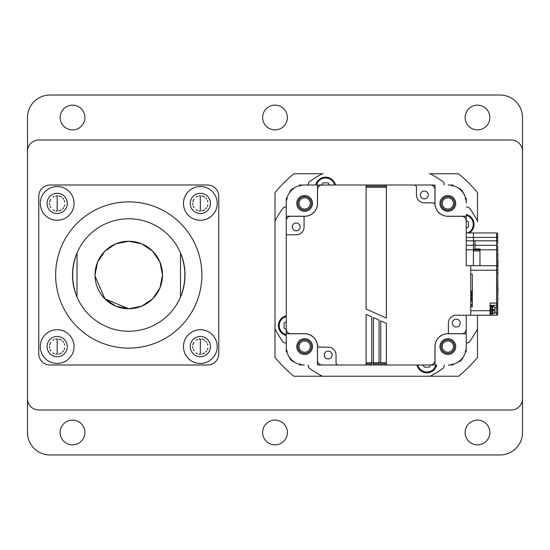 <?xml version="1.0" encoding="UTF-8"?>
<svg xmlns="http://www.w3.org/2000/svg" width="550" height="550" viewBox="0 0 550 550"><rect width="100%" height="100%" fill="white"/><g stroke="black" fill="none" stroke-linecap="round" stroke-linejoin="round"><path stroke-width="0.82" d="M275 129.889A12.375 12.375 0 0 1 262.625 117.514A12.375 12.375 0 0 1 275 105.139A12.375 12.375 0 0 1 287.375 117.514A12.375 12.375 0 0 1 275 129.889M275 444.861A12.375 12.375 0 0 1 262.625 432.486A12.375 12.375 0 0 1 275 420.111A12.375 12.375 0 0 1 287.375 432.486A12.375 12.375 0 0 1 275 444.861M72.517 444.861A12.375 12.375 0 0 1 60.143 432.486A12.375 12.375 0 0 1 72.517 420.111A12.375 12.375 0 0 1 84.892 432.486A12.375 12.375 0 0 1 72.517 444.861M72.517 129.889A12.375 12.375 0 0 1 60.143 117.514A12.375 12.375 0 0 1 72.517 105.139A12.375 12.375 0 0 1 84.892 117.514A12.375 12.375 0 0 1 72.517 129.889M477.482 129.889A12.375 12.375 0 0 1 465.107 117.514A12.375 12.375 0 0 1 477.482 105.139A12.375 12.375 0 0 1 489.857 117.514A12.375 12.375 0 0 1 477.482 129.889M477.482 444.861A12.375 12.375 0 0 1 465.107 432.486A12.375 12.375 0 0 1 477.482 420.111A12.375 12.375 0 0 1 489.857 432.486A12.375 12.375 0 0 1 477.482 444.861M128.762 331.244A56.244 56.244 0 0 0 180.51 252.959A56.244 56.244 0 0 0 77.021 252.959A56.244 56.244 0 0 0 128.762 331.244M180.51 252.959C186.299 267.651 186.299 282.349 180.51 297.041L180.51 252.959M128.762 348.116A73.116 73.116 0 0 0 201.884 275A73.116 73.116 0 0 0 128.762 201.884A73.116 73.116 0 0 0 55.646 275A73.116 73.116 0 0 0 128.762 348.116M200.351 186.539A16.871 16.871 0 0 0 183.48 203.411A16.871 16.871 0 0 0 200.351 220.289A16.871 16.871 0 0 0 217.222 203.411A16.871 16.871 0 0 0 200.351 186.539M200.351 193.291A10.127 10.127 0 0 0 190.224 203.411A10.127 10.127 0 0 0 200.351 213.538A10.127 10.127 0 0 0 210.478 203.411A10.127 10.127 0 0 0 200.351 193.291M198.866 210.918A7.652 7.652 0 0 0 200.351 211.062L200.351 195.766A7.652 7.652 0 0 0 198.866 195.91M197.423 196.343A7.652 7.652 0 0 0 196.103 197.051M193.985 199.169A7.652 7.652 0 0 0 192.851 201.926M192.699 203.417A7.652 7.652 0 0 0 192.851 204.909M193.284 206.346A7.652 7.652 0 0 0 193.992 207.666M196.103 209.777A7.652 7.652 0 0 0 197.423 210.478M57.172 186.539A16.871 16.871 0 0 0 40.301 203.411A16.871 16.871 0 0 0 57.172 220.289A16.871 16.871 0 0 0 74.051 203.411A16.871 16.871 0 0 0 57.172 186.539M57.172 193.291A10.127 10.127 0 0 0 47.052 203.411A10.127 10.127 0 0 0 57.172 213.538A10.127 10.127 0 0 0 67.299 203.411A10.127 10.127 0 0 0 57.172 193.291M55.688 210.918A7.652 7.652 0 0 0 57.172 211.062L57.172 195.766A7.652 7.652 0 0 0 55.688 195.91M54.251 196.343A7.652 7.652 0 0 0 52.931 197.051M50.813 199.169A7.652 7.652 0 0 0 49.672 201.926M49.528 203.417A7.652 7.652 0 0 0 49.672 204.909M50.112 206.346A7.652 7.652 0 0 0 50.82 207.666M52.931 209.777A7.652 7.652 0 0 0 54.251 210.478M57.172 329.711A16.871 16.871 0 0 0 40.301 346.589A16.871 16.871 0 0 0 57.172 363.461A16.871 16.871 0 0 0 74.051 346.589A16.871 16.871 0 0 0 57.172 329.711M57.172 336.462A10.127 10.127 0 0 0 47.052 346.589A10.127 10.127 0 0 0 57.172 356.709A10.127 10.127 0 0 0 67.299 346.589A10.127 10.127 0 0 0 57.172 336.462M55.688 354.09A7.652 7.652 0 0 0 57.172 354.234L57.172 338.938A7.652 7.652 0 0 0 55.688 339.082M54.251 339.522A7.652 7.652 0 0 0 52.931 340.223M50.813 342.341A7.652 7.652 0 0 0 49.672 345.097M49.528 346.596A7.652 7.652 0 0 0 49.672 348.081M50.112 349.518A7.652 7.652 0 0 0 50.82 350.838M52.931 352.949A7.652 7.652 0 0 0 54.251 353.657M200.351 329.711A16.871 16.871 0 0 0 183.48 346.589A16.871 16.871 0 0 0 200.351 363.461A16.871 16.871 0 0 0 217.222 346.589A16.871 16.871 0 0 0 200.351 329.711M200.351 336.462A10.127 10.127 0 0 0 190.224 346.589A10.127 10.127 0 0 0 200.351 356.709A10.127 10.127 0 0 0 210.478 346.589A10.127 10.127 0 0 0 200.351 336.462M198.866 354.09A7.652 7.652 0 0 0 200.351 354.234L200.351 338.938A7.652 7.652 0 0 0 198.866 339.082M197.423 339.522A7.652 7.652 0 0 0 196.103 340.223M193.985 342.341A7.652 7.652 0 0 0 192.851 345.097M192.699 346.596A7.652 7.652 0 0 0 192.851 348.081M193.284 349.518A7.652 7.652 0 0 0 193.992 350.838M196.103 352.949A7.652 7.652 0 0 0 197.423 353.657M141.68 306.178L128.762 308.749A33.749 33.749 0 0 0 162.511 275A33.749 33.749 0 0 0 128.762 241.251A33.749 33.749 0 0 0 95.019 275A33.749 33.749 0 0 0 128.762 308.749L104.899 298.863L95.033 276.031M104.899 298.863L115.864 306.185M201.843 354.09A7.652 7.652 0 0 0 204.6 352.949M205.762 351.993A7.652 7.652 0 0 0 206.711 350.838M207.419 349.511A7.652 7.652 0 0 0 207.852 348.081M207.852 345.097A7.652 7.652 0 0 0 207.419 343.661M206.711 342.334A7.652 7.652 0 0 0 205.762 341.179M204.6 340.23A7.652 7.652 0 0 0 201.85 339.089M200.351 338.938L200.351 354.234M58.671 354.09A7.652 7.652 0 0 0 61.428 352.949M62.59 351.993A7.652 7.652 0 0 0 63.532 350.838M64.24 349.511A7.652 7.652 0 0 0 64.68 348.081M64.68 345.097A7.652 7.652 0 0 0 64.24 343.661M63.532 342.334A7.652 7.652 0 0 0 62.59 341.179M61.428 340.23A7.652 7.652 0 0 0 58.671 339.089M57.172 338.938L57.172 354.234M58.671 210.911A7.652 7.652 0 0 0 61.428 209.77M62.59 208.821A7.652 7.652 0 0 0 63.532 207.666M64.24 206.339A7.652 7.652 0 0 0 64.68 204.903M64.68 201.919A7.652 7.652 0 0 0 64.24 200.489M63.532 199.162A7.652 7.652 0 0 0 62.59 198.007M61.428 197.051A7.652 7.652 0 0 0 58.671 195.91M57.172 195.766L57.172 211.062M201.843 210.911A7.652 7.652 0 0 0 204.6 209.77M205.762 208.821A7.652 7.652 0 0 0 206.711 207.666M207.419 206.339A7.652 7.652 0 0 0 207.852 204.903M207.852 201.919A7.652 7.652 0 0 0 207.419 200.489M206.711 199.162A7.652 7.652 0 0 0 205.762 198.007M204.6 197.051A7.652 7.652 0 0 0 201.85 195.91M200.351 195.766L200.351 211.062M38.775 196.185A11.247 11.247 0 0 0 38.768 196.254L38.768 353.746A11.247 11.247 0 0 0 38.775 353.815M50.023 365.001L207.508 365.001A11.247 11.247 0 0 0 218.756 353.753L218.756 196.247A11.247 11.247 0 0 0 207.508 184.999L50.023 184.999A11.247 11.247 0 0 0 38.775 196.247L38.775 353.753A11.247 11.247 0 0 0 50.023 365.001M77.021 297.041C71.225 282.349 71.225 267.651 77.021 252.959L77.021 297.041M95.019 275L97.549 262.178M97.577 262.103L104.864 251.178M104.919 251.116L115.775 243.849M115.844 243.822L128.693 241.251M128.762 241.251L141.618 243.794M141.687 243.822L152.556 251.068M152.618 251.123L159.919 262.034M159.954 262.116L162.511 274.897M162.511 274.986L159.961 287.863M159.933 287.939L152.687 298.808M152.632 298.856L141.742 306.151M128.748 308.749L115.94 306.212M218.756 196.137A11.247 11.247 0 0 1 218.756 196.254L218.756 353.746A11.247 11.247 0 0 1 218.756 353.863M38.775 353.863A11.247 11.247 0 0 1 38.768 353.746L38.768 196.254A11.247 11.247 0 0 1 38.775 196.137M511.232 409.991L38.768 409.991A11.247 11.247 0 0 1 27.521 398.736L27.521 151.264A11.247 11.247 0 0 1 38.768 140.009L511.232 140.009A11.247 11.247 0 0 1 522.479 151.264L522.479 398.736A11.247 11.247 0 0 1 511.232 409.991M49.995 95.019L500.005 95.019A22.495 22.495 0 0 1 522.5 117.514L522.5 432.486A22.495 22.495 0 0 1 500.005 454.981L49.995 454.981A22.495 22.495 0 0 1 27.5 432.486L27.5 117.514A22.495 22.495 0 0 1 49.995 95.019M329.436 185.006L328.199 182.861L323.043 182.861L321.805 185.006M316.346 185.006A9.563 9.563 0 0 1 334.895 185.006M287.375 351.086L286.248 351.498L286.248 333.768L286.248 346.995A17.999 17.999 0 0 0 304.246 364.994L299.736 364.994A118.113 118.113 0 0 1 298.732 364.127M287.114 352.509A118.113 118.113 0 0 1 286.248 351.498M299.936 364.464L300.156 363.866M453.75 364.127A118.113 118.113 0 0 1 452.739 364.994L452.327 363.866M452.739 364.994L448.236 364.994A17.999 17.999 0 0 0 466.235 346.995L466.235 333.768L466.235 351.498L465.107 351.086M287.375 198.914L286.248 198.502A118.113 118.113 0 0 1 287.114 197.491M300.156 186.134L299.736 185.006L317.474 185.006L304.246 185.006A17.999 17.999 0 0 0 286.248 203.005L286.248 216.232L286.248 198.502L286.777 198.694M466.235 351.498A118.113 118.113 0 0 1 465.369 352.509M298.732 185.873A118.113 118.113 0 0 1 299.736 185.006M465.369 197.491A118.113 118.113 0 0 1 466.235 198.502L465.107 198.914M466.235 198.502L466.235 203.005A17.999 17.999 0 0 0 448.236 185.006L452.739 185.006A118.113 118.113 0 0 1 453.75 185.873M452.327 186.134L452.739 185.006M441.024 346.589A6.806 6.806 0 0 0 447.831 353.396A6.806 6.806 0 0 0 454.637 346.589A6.806 6.806 0 0 0 447.831 339.783A6.806 6.806 0 0 0 441.024 346.589M442.207 346.589A5.624 5.624 0 0 0 447.831 352.213A5.624 5.624 0 0 0 453.454 346.589A5.624 5.624 0 0 0 447.831 340.966A5.624 5.624 0 0 0 442.207 346.589M297.846 346.589A6.806 6.806 0 0 0 304.652 353.396A6.806 6.806 0 0 0 311.458 346.589A6.806 6.806 0 0 0 304.652 339.783A6.806 6.806 0 0 0 297.846 346.589M299.028 346.589A5.624 5.624 0 0 0 304.652 352.213A5.624 5.624 0 0 0 310.276 346.589A5.624 5.624 0 0 0 304.652 340.966A5.624 5.624 0 0 0 299.028 346.589M297.846 203.411A6.806 6.806 0 0 0 304.652 210.217A6.806 6.806 0 0 0 311.458 203.411A6.806 6.806 0 0 0 304.652 196.604A6.806 6.806 0 0 0 297.846 203.411M299.028 203.411A5.624 5.624 0 0 0 304.652 209.034A5.624 5.624 0 0 0 310.276 203.411A5.624 5.624 0 0 0 304.652 197.787A5.624 5.624 0 0 0 299.028 203.411M441.024 203.411A6.806 6.806 0 0 0 447.831 210.217A6.806 6.806 0 0 0 454.637 203.411A6.806 6.806 0 0 0 447.831 196.604A6.806 6.806 0 0 0 441.024 203.411M442.207 203.411A5.624 5.624 0 0 0 447.831 209.034A5.624 5.624 0 0 0 453.454 203.411A5.624 5.624 0 0 0 447.831 197.787A5.624 5.624 0 0 0 442.207 203.411M466.235 228.195L468.38 226.958L468.38 221.801L466.235 220.564M466.235 215.105A9.563 9.563 0 0 1 468.201 232.932M423.046 364.994L424.284 367.139L429.44 367.139L430.678 364.994M436.136 364.994A9.563 9.563 0 0 1 417.587 364.994M335.479 185.006A10.127 10.127 0 0 0 315.762 185.006M469.342 232.932A10.127 10.127 0 0 0 466.235 214.521M286.248 315.762A10.127 10.127 0 0 0 286.248 335.479M286.248 207.116A3.376 3.376 0 0 0 282.769 208.457A114.737 114.737 0 0 0 275.413 220.248A3.376 3.376 0 0 0 275 221.856L275 328.144A3.376 3.376 0 0 0 275.413 329.752A114.737 114.737 0 0 0 282.769 341.543A3.376 3.376 0 0 0 286.248 342.884M309.698 181.528A3.376 3.376 0 0 0 308.357 185.006A3.376 3.376 0 0 1 309.698 181.528A114.737 114.737 0 0 1 321.489 174.171A3.376 3.376 0 0 1 323.097 173.759L293.913 173.759A130.488 130.488 0 0 0 275 192.672L275 328.144A3.376 3.376 0 0 0 275.413 329.752M477.482 221.856A3.376 3.376 0 0 0 477.07 220.248A3.376 3.376 0 0 1 477.482 221.856L477.482 192.672A130.488 130.488 0 0 0 458.569 173.759L429.385 173.759A3.376 3.376 0 0 1 430.994 174.171A114.737 114.737 0 0 1 442.784 181.528A3.376 3.376 0 0 1 444.125 185.006M469.714 208.457A3.376 3.376 0 0 0 466.235 207.116A3.376 3.376 0 0 1 469.714 208.457A114.737 114.737 0 0 1 477.07 220.248M466.235 342.884A3.376 3.376 0 0 0 469.714 341.543A114.737 114.737 0 0 0 477.07 329.752A3.376 3.376 0 0 0 477.482 328.144L477.482 315.219L489.541 315.212A13.949 13.475 -0 0 0 489.562 315.212M308.357 364.994A3.376 3.376 0 0 0 309.698 368.473A114.737 114.737 0 0 0 321.489 375.829A3.376 3.376 0 0 0 323.097 376.241L429.385 376.241A3.376 3.376 0 0 0 430.994 375.829A114.737 114.737 0 0 0 442.784 368.473A3.376 3.376 0 0 0 444.125 364.994M417.003 364.994A10.127 10.127 0 0 0 436.721 364.994M275 328.144L275 357.328A130.488 130.488 0 0 0 293.913 376.241L429.385 376.241A3.376 3.376 0 0 0 430.994 375.829M294.442 187.914A7.872 7.872 0 0 0 289.156 193.201M463.327 193.201A7.872 7.872 0 0 0 458.04 187.914M429.385 376.241L458.569 376.241A130.488 130.488 0 0 0 477.482 357.328L477.482 315.219M458.04 362.086A7.872 7.872 0 0 0 463.327 356.799M289.156 356.799A7.872 7.872 0 0 0 294.442 362.086M466.235 320.038L466.235 319.309M466.235 322.272L466.235 320.87M286.248 321.805L284.103 323.043L284.103 328.199L286.248 329.436M286.248 334.895A9.563 9.563 0 0 1 286.248 316.346M373.429 364.994L373.429 317.618L379.053 320.121L379.053 364.994L317.474 364.994L317.474 346.589A12.822 12.822 0 0 0 304.652 333.768L286.248 333.768L286.248 216.232L304.652 216.232A12.822 12.822 0 0 0 317.474 203.411L317.474 185.006L435.009 185.006L435.009 203.411A12.822 12.822 0 0 0 447.831 216.232L466.235 216.232L466.235 232.932L496.602 232.932A1.127 1.127 0 0 1 497.729 234.053A1.127 1.127 0 0 0 497.619 233.564L497.612 233.551A1.127 1.127 0 0 0 496.602 232.932L496.602 237.428L473.433 237.428L473.433 240.804L473.433 232.932L473.433 237.428L466.235 237.428M304.081 216.281L304.081 226.909A7.872 7.872 0 0 1 296.209 234.788L286.248 234.788L286.248 220.777A4.496 4.496 0 0 1 290.751 216.281L304.7 216.281A12.822 12.822 0 0 0 317.522 203.411L317.522 189.509A4.496 4.496 0 0 1 322.018 185.006L366.114 185.006L366.114 309.066L386.368 318.086L386.368 185.006L430.506 185.006A4.496 4.496 0 0 1 435.002 189.509L435.002 203.411A12.822 12.822 0 0 0 447.831 216.232L461.732 216.232A4.496 4.496 0 0 1 466.235 220.736L466.235 265.719L470.731 265.719L470.731 315.212L456.273 315.212A7.872 7.872 0 0 0 448.394 323.091L448.394 333.719L461.732 333.719A4.496 4.496 0 0 0 466.235 329.223L466.235 315.212L466.235 333.768L447.831 333.768A12.822 12.822 0 0 0 435.009 346.589L435.009 364.994L380.737 364.994L380.737 362.739L386.368 362.739M447.831 338.711A7.872 7.872 0 0 0 439.952 346.589A7.872 7.872 0 0 0 447.831 354.461A7.872 7.872 0 0 0 455.703 346.589A7.872 7.872 0 0 0 447.831 338.711M304.652 338.711A7.872 7.872 0 0 0 296.78 346.589A7.872 7.872 0 0 0 304.652 354.461A7.872 7.872 0 0 0 312.524 346.589A7.872 7.872 0 0 0 304.652 338.711M447.831 195.539A7.872 7.872 0 0 0 439.952 203.411A7.872 7.872 0 0 0 447.831 211.289A7.872 7.872 0 0 0 455.703 203.411A7.872 7.872 0 0 0 447.831 195.539M304.652 195.539A7.872 7.872 0 0 0 296.78 203.411A7.872 7.872 0 0 0 304.652 211.289A7.872 7.872 0 0 0 312.524 203.411A7.872 7.872 0 0 0 304.652 195.539M366.114 362.739L371.738 362.739L371.738 316.869L366.114 314.366L366.114 364.994L321.977 364.994A4.496 4.496 0 0 1 317.474 360.491L317.474 346.589A12.822 12.822 0 0 0 304.652 333.768L290.751 333.768A4.496 4.496 0 0 1 286.248 329.264L286.248 220.736A4.496 4.496 0 0 1 290.751 216.232L304.652 216.232A12.822 12.822 0 0 0 317.474 203.411L317.474 189.509A4.496 4.496 0 0 1 321.977 185.006M466.235 329.264A4.496 4.496 0 0 1 461.732 333.768L447.831 333.768A12.822 12.822 0 0 0 435.002 346.589L435.002 360.491A4.496 4.496 0 0 1 430.506 364.994L386.368 364.994L386.368 323.379L380.737 320.877L380.737 362.739L371.738 362.739L371.738 364.994M497.283 237.765L497.283 236.741L497.283 237.765M494.986 307.986L493.68 306.288A2.248 2.248 79.8 0 0 492.779 306.103L491.879 306.103L491.879 310.042L490.758 310.599M490.758 310.042L491.879 309.478M490.758 313.528L491.879 313.528M490.758 306.549L491.879 306.549M472.306 306.247A13.949 13.475 180 0 1 470.731 303.579M470.731 292.978A13.949 13.475 180 0 1 472.306 290.311M473.433 244.626L475.007 244.626M479.957 265.719L479.957 249.803L473.433 249.803L473.433 245.3L466.235 245.3M473.433 245.3L473.433 240.804L475.007 240.804L475.007 245.3L496.602 245.3A1.127 1.127 0 0 1 497.729 246.428L497.729 304.191A1.127 1.127 160.4 0 1 496.602 305.312L490.078 305.312L496.602 305.312L496.602 270.215L470.731 270.215M371.738 363.866L366.114 363.866M430.506 185.006L414.205 185.006A2.248 2.248 0 0 1 416.453 187.261L416.453 194.968A7.872 7.872 0 0 0 424.325 202.847L432.802 202.847A2.248 2.248 0 0 1 435.036 204.847A12.822 12.822 0 0 0 447.783 216.281L461.732 216.281A4.496 4.496 0 0 1 466.235 220.777L466.235 220.736M317.446 345.153A12.822 12.822 0 0 1 317.522 346.541L317.522 360.491A4.496 4.496 0 0 0 322.018 364.994L338.278 364.994A2.248 2.248 0 0 1 336.029 362.739L336.029 355.032A7.872 7.872 0 0 0 328.151 347.153L319.681 347.153A2.248 2.248 0 0 1 317.446 345.153A12.822 12.822 0 0 0 304.652 333.719L290.751 333.719A4.496 4.496 0 0 1 286.248 329.223L286.248 234.788M424.325 191.029A3.939 3.939 0 0 0 420.393 194.968A3.939 3.939 0 0 0 424.325 198.907A3.939 3.939 0 0 0 428.264 194.968A3.939 3.939 0 0 0 424.325 191.029M296.209 222.977A3.939 3.939 0 0 0 292.27 226.909A3.939 3.939 0 0 0 296.209 230.849A3.939 3.939 0 0 0 300.149 226.909A3.939 3.939 0 0 0 296.209 222.977M328.151 351.093A3.939 3.939 0 0 0 324.218 355.032A3.939 3.939 0 0 0 328.151 358.971A3.939 3.939 0 0 0 332.09 355.032A3.939 3.939 0 0 0 328.151 351.093M456.273 319.151A3.939 3.939 0 0 0 452.334 323.091A3.939 3.939 0 0 0 456.273 327.023A3.939 3.939 0 0 0 460.206 323.091A3.939 3.939 0 0 0 456.273 319.151M414.205 185.006L430.464 185.006A4.496 4.496 0 0 1 434.961 189.509L434.961 203.459A12.822 12.822 0 0 0 435.036 204.847M366.114 186.134L386.368 186.134L366.114 186.134M448.394 333.719L447.783 333.719A12.822 12.822 0 0 0 434.961 346.541L434.961 360.491A4.496 4.496 0 0 1 430.464 364.994L430.506 364.994M386.368 363.866L380.737 363.866M380.737 364.994L379.053 364.994M379.053 363.866L373.429 363.866L379.053 363.866M321.977 364.994L338.278 364.994M435.002 203.411A12.822 12.822 0 0 0 447.831 216.232L461.732 216.232M304.652 216.232A12.822 12.822 0 0 0 317.474 203.411L317.474 189.509M286.248 329.264L286.248 220.736M317.474 346.589A12.822 12.822 0 0 0 304.652 333.768L290.751 333.768M447.831 333.768A12.822 12.822 0 0 0 435.002 346.589L435.002 360.491M490.078 314.428L490.758 314.428L490.758 305.649L490.078 305.649M495.027 308.447L495.027 309.478L495.027 308.447M494.471 309.478L493.68 309.478L493.68 310.599L495.027 310.599L493.68 310.599M493.68 306.329L494.835 307.491M491.879 310.042L491.879 313.974L492.779 313.974L492.779 306.103M493.776 313.699L493.68 313.789A2.248 2.248 158.7 0 1 492.779 313.974M493.68 313.748L495.027 311.63L495.027 310.599L494.656 310.599M495.027 310.599L494.835 312.579M497.956 290.84L497.729 281.332M497.729 266.942L497.729 269.452M497.729 270.916L497.956 269.452M497.956 266.942L497.956 260.191M497.729 280.472L497.729 276.018M497.729 251.171L497.729 252.127M497.729 252.993L497.729 253.962M497.729 257.056L497.956 253.962M497.729 271.315L497.729 272.284M497.729 275.385L497.956 272.284M466.235 249.803L473.433 249.803L473.433 265.719M470.731 265.719L496.602 265.719L496.602 249.803L479.957 249.803L479.957 248.903L473.433 249.171M475.007 245.3L475.007 248.903M497.729 244.062L497.633 233.599M475.007 240.804L496.602 240.804L496.602 249.803L497.729 249.803L497.729 246.428M497.729 301.001L497.956 298.595M497.729 290.221L497.729 291.727M497.729 292.6L497.956 291.727M497.729 298.341L497.729 295.666M497.729 280.754L497.956 281.332M497.729 292.847L497.729 293.425M497.729 295.288L497.956 293.425M497.956 287.1L497.729 287.671M470.731 306.776L472.306 306.776L472.306 274.154L470.731 274.154M497.729 270.215L496.602 270.215L496.602 265.719A1.127 1.127 0 0 1 497.729 266.839L497.729 270.215L497.729 266.839M472.306 302.521L471.061 296.883L472.306 291.246M497.729 303.064L490.078 303.064L490.078 315.212L470.731 315.212M494.862 307.567L497.729 307.567L497.729 304.191L497.729 314.091A1.127 1.127 -95.2 0 1 496.602 315.212L490.078 315.212L496.602 315.212L496.602 305.312M472.306 303.188L471.068 297.426M334.668 185.006A9.336 9.336 0 0 0 316.573 185.006M467.672 232.932A9.336 9.336 0 0 0 466.235 215.332M417.814 364.994A9.336 9.336 0 0 0 435.909 364.994M286.248 316.573A9.336 9.336 0 0 0 286.248 334.668M466.235 240.804L473.433 240.804M386.368 187.261L366.114 187.261M479.957 250.931L473.433 250.931M497.729 240.804L496.602 240.804L496.602 237.428L497.729 237.428M470.731 310.716L490.078 310.716M494.622 312.964L497.729 312.964M471.061 299.97L471.061 296.883"/></g></svg>
